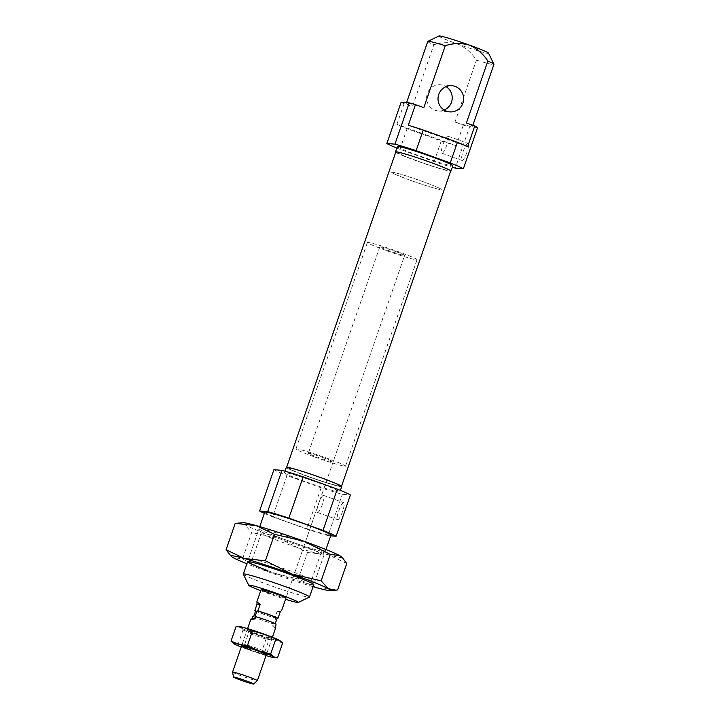 <?xml version="1.0" encoding="UTF-8"?>
<svg xmlns="http://www.w3.org/2000/svg" width="720" height="720" viewBox="0 0 720 720"><rect width="100%" height="100%" fill="white"/><g stroke="black" fill="none" stroke-linecap="round" stroke-linejoin="round"><path stroke-width="0.54" stroke-dasharray="3.6 2.7" d="M264.897 651.618A10.755 0.603 19.1 0 1 264.906 651.654A10.755 0.603 19.1 0 1 252.396 647.946A10.755 0.603 19.1 0 1 244.566 644.616A10.755 0.603 19.1 0 1 244.593 644.589A10.755 0.603 19.1 0 1 257.076 648.324A10.755 0.603 19.1 0 1 264.897 651.618L266.364 654.624A13.131 0.729 19.1 0 1 251.109 650.142M261.243 636.282A10.755 0.603 19.1 0 1 269.073 639.612A10.755 0.603 19.1 0 1 269.046 639.639A10.755 0.603 19.1 0 1 256.563 635.904A10.755 0.603 19.1 0 1 248.742 632.61A10.755 0.603 19.1 0 1 248.742 632.574A10.755 0.603 19.1 0 1 261.243 636.282M262.539 634.086A13.131 0.729 19.1 0 1 272.052 638.181A13.131 0.729 19.1 0 1 256.824 633.627A13.131 0.729 19.1 0 1 247.284 629.604A13.131 0.729 19.1 0 1 262.539 634.086M233.559 643.545L249.201 649.989A21.879 1.215 19.1 0 1 241.236 647.001M266.049 655.587A21.879 1.215 19.1 0 1 249.201 649.989L261.117 653.31L269.01 656.451L277.497 657.882M237.879 644.949L243.009 630.144L239.868 627.39L236.142 626.355M261.117 653.31L266.247 638.505L254.925 633.474L243.009 630.144M282.627 643.077L274.734 639.936L266.247 638.505M280.053 640.665A21.879 1.215 19.1 0 1 274.734 639.936A21.879 1.215 19.1 0 1 254.925 633.474A21.879 1.215 19.1 0 1 239.868 627.39A21.879 1.215 19.1 0 1 239.544 626.616M410.814 180.45A26.262 1.467 -160.9 0 0 441.342 189.504A26.262 1.467 -160.9 0 0 422.235 181.377A26.262 1.467 -160.9 0 0 391.716 172.323A26.262 1.467 -160.9 0 0 410.814 180.45A26.262 1.467 -160.9 0 0 441.342 189.504A26.262 1.467 -160.9 0 0 422.235 181.377A26.262 1.467 -160.9 0 0 391.716 172.323A26.262 1.467 -160.9 0 0 410.814 180.45M386.514 250.641A26.262 1.467 -160.9 0 0 417.033 259.695A26.262 1.467 -160.9 0 0 397.926 251.568A26.262 1.467 -160.9 0 0 367.407 242.514A26.262 1.467 -160.9 0 0 386.514 250.641M232.542 672.111A13.131 0.729 -160.9 0 0 242.1 676.152A13.131 0.729 -160.9 0 0 257.346 680.706M395.073 251.334A13.131 0.729 19.1 0 1 404.631 255.402A13.131 0.729 19.1 0 1 389.367 250.875A13.131 0.729 19.1 0 1 379.818 246.807A13.131 0.729 19.1 0 1 395.073 251.334M255.555 611.082A13.131 0.729 -160.9 0 0 263.547 614.223A13.131 0.729 -160.9 0 0 274.887 617.94L277.173 611.334L281.709 610.353M255.654 610.776A11.376 0.63 -160.9 0 0 263.925 614.25A11.376 0.63 -160.9 0 0 275.787 618.021L274.887 617.94M253.656 616.554A11.376 0.63 -160.9 0 0 261.927 620.028A11.376 0.63 -160.9 0 0 273.78 623.799L275.787 618.021M252.756 616.482A13.131 0.729 -160.9 0 0 261.54 620.001A13.131 0.729 -160.9 0 0 272.88 623.727L273.78 623.799M275.472 628.38L272.169 625.788L272.88 623.727M272.169 625.788L275.328 626.049M277.173 611.334L280.332 611.595M275.247 623.601L276.039 623.979M275.139 623.907A11.376 0.63 -160.9 0 0 266.877 620.433A11.376 0.63 -160.9 0 0 255.015 616.662M323.586 457.785A13.131 0.729 -160.9 0 0 308.322 453.258A13.131 0.729 -160.9 0 0 317.88 457.317A13.131 0.729 -160.9 0 0 333.135 461.844A13.131 0.729 -160.9 0 0 323.586 457.785M342.612 511.308A9.045 1.908 109.8 0 1 337.59 519.66A9.045 1.908 109.8 0 1 338.679 510.993A9.045 1.908 109.8 0 1 343.71 502.641A9.045 1.908 109.8 0 1 342.612 511.308M322.488 504.072A9.045 1.908 109.8 0 1 317.457 512.424A9.045 1.908 109.8 0 1 318.555 503.748A9.045 1.908 109.8 0 1 323.586 495.396A9.045 1.908 109.8 0 1 322.488 504.072M315.027 457.092A26.262 1.467 -160.9 0 0 345.546 466.146A26.262 1.467 -160.9 0 0 326.439 458.019A26.262 1.467 -160.9 0 0 295.92 448.956A26.262 1.467 -160.9 0 0 315.027 457.092M308.304 476.496A26.262 1.467 -160.9 0 0 338.823 485.55A26.262 1.467 -160.9 0 0 319.725 477.423A26.262 1.467 -160.9 0 0 289.197 468.369A26.262 1.467 -160.9 0 0 308.304 476.496A26.262 1.467 -160.9 0 0 338.823 485.55A26.262 1.467 -160.9 0 0 319.725 477.423A26.262 1.467 -160.9 0 0 289.197 468.369A26.262 1.467 -160.9 0 0 308.304 476.496M286.308 467.361A29.322 1.638 -160.9 0 0 307.638 476.442A29.322 1.638 -160.9 0 0 341.721 486.549M305.775 481.806A29.322 1.638 -160.9 0 0 339.858 491.922A29.322 1.638 -160.9 0 0 318.528 482.841A29.322 1.638 -160.9 0 0 284.445 472.734A29.322 1.638 -160.9 0 0 305.775 481.806M264.771 512.154A35.01 1.953 -160.9 0 0 290.241 522.999A35.01 1.953 -160.9 0 0 330.939 535.068M243.342 574.209A35.01 1.953 -160.9 0 0 268.794 584.928A35.01 1.953 -160.9 0 0 309.402 597.087M260.73 590.706A26.262 1.467 -160.9 0 0 267.84 593.343A26.262 1.467 -160.9 0 0 285.543 599.301M321.147 487.809L306.846 529.101L272.691 516.816L286.992 475.524L321.147 487.809A41.571 2.313 -160.9 0 0 342.333 494.307L350.406 494.964M330.678 535.815L328.032 535.599L342.333 494.307M270.693 593.577A13.131 0.729 -160.9 0 0 285.957 598.104L404.631 255.402M273.906 469.683A41.571 2.313 -160.9 0 0 286.992 475.524M264.366 513.342A41.571 2.313 -160.9 0 0 272.691 516.816M306.846 529.101A41.571 2.313 -160.9 0 0 328.032 535.599M467.01 152.091A9.045 1.908 109.8 0 1 461.979 160.443A9.045 1.908 109.8 0 1 463.068 151.776A9.045 1.908 109.8 0 1 468.099 143.424A9.045 1.908 109.8 0 1 467.01 152.091M446.877 144.855A9.045 1.908 109.8 0 1 441.846 153.207A9.045 1.908 109.8 0 1 442.944 144.531A9.045 1.908 109.8 0 1 447.975 136.179A9.045 1.908 109.8 0 1 446.877 144.855M444.168 110.034A13.131 12.816 -85.4 0 1 426.888 95.157A13.131 12.816 -85.4 0 1 446.076 86.625M397.395 146.547A29.322 1.638 -160.9 0 0 418.734 155.619A29.322 1.638 -160.9 0 0 452.817 165.735M395.73 152.217A29.322 1.638 -160.9 0 0 416.871 160.992A29.322 1.638 -160.9 0 0 450.612 171.225M417.537 161.046A26.262 1.467 -160.9 0 0 448.056 170.1A26.262 1.467 -160.9 0 0 428.958 161.973A26.262 1.467 -160.9 0 0 398.439 152.91A26.262 1.467 -160.9 0 0 417.537 161.046A26.262 1.467 -160.9 0 0 448.056 170.1A26.262 1.467 -160.9 0 0 428.958 161.973A26.262 1.467 -160.9 0 0 398.439 152.91A26.262 1.467 -160.9 0 0 417.537 161.046M467.613 146.628L408.312 125.289M456.192 145.701A41.571 2.313 19.1 0 1 441.243 140.985L407.088 128.691A41.571 2.313 19.1 0 1 396.9 124.362L404.046 103.716L412.398 106.722L433.845 44.784C441.873 42.192 449.928 41.994 458.001 44.19C465.624 47.637 471.771 52.938 476.442 60.111L454.995 122.049L463.338 125.055L456.192 145.701L396.9 124.362M438.966 36A26.262 1.467 -160.9 0 0 458.001 44.19A26.262 1.467 -160.9 0 0 488.511 53.154M477.657 127.485L469.584 126.828L455.283 168.12M396.864 148.095A41.571 2.313 -160.9 0 0 399.942 149.337L434.097 161.622A41.571 2.313 -160.9 0 0 452.277 167.283M427.77 41.454A35.01 1.953 -160.9 0 0 433.845 44.784M476.442 60.111A35.01 1.953 -160.9 0 0 493.929 64.368M454.995 122.049A35.01 1.953 -160.9 0 0 472.482 126.306A35.01 1.953 -160.9 0 0 466.416 122.976M423.81 107.649A35.01 1.953 -160.9 0 0 406.323 103.392A35.01 1.953 -160.9 0 0 412.398 106.722M434.097 161.622L441.243 140.985M407.088 128.691L399.942 149.337M401.148 102.213A41.571 2.313 -160.9 0 0 404.046 103.716M463.338 125.055A41.571 2.313 -160.9 0 0 469.584 126.828M311.571 579.996A31.455 1.755 19.1 0 1 311.58 580.104A31.455 1.755 19.1 0 1 275.022 569.25A31.455 1.755 19.1 0 1 252.135 559.512A31.455 1.755 19.1 0 1 252.216 559.44A31.455 1.755 19.1 0 1 288.702 570.366A31.455 1.755 19.1 0 1 311.571 579.996L313.767 584.496A35.01 1.953 19.1 0 1 273.087 572.544A35.01 1.953 19.1 0 1 267.696 570.573M297.819 544.041A31.455 1.755 19.1 0 1 320.697 553.779A31.455 1.755 19.1 0 1 320.625 553.851A31.455 1.755 19.1 0 1 284.139 542.925A31.455 1.755 19.1 0 1 261.261 533.295A31.455 1.755 19.1 0 1 261.252 533.187A31.455 1.755 19.1 0 1 297.819 544.041M299.745 540.747A35.01 1.953 19.1 0 1 325.134 551.673A35.01 1.953 19.1 0 1 284.526 539.514A35.01 1.953 19.1 0 1 259.065 528.795A35.01 1.953 19.1 0 1 299.745 540.747M230.67 555.849L233.154 557.649L242.532 558.9L251.685 532.476L244.593 524.619L237.087 523.152M242.532 558.9L269.28 572.238L298.314 578.97L316.818 587.754L337.617 589.932M298.314 578.97L307.458 552.537L280.719 539.199L251.685 532.476M346.77 563.499L328.257 554.715L307.458 552.537M313.065 586.683A52.515 2.925 19.1 0 1 269.28 572.238A52.515 2.925 19.1 0 1 246.897 563.769M341.469 556.812A52.515 2.925 19.1 0 1 328.257 554.715A52.515 2.925 19.1 0 1 280.719 539.199A52.515 2.925 19.1 0 1 244.593 524.619A52.515 2.925 19.1 0 1 243.054 522.729M395.811 152.001A29.034 1.62 -160.9 0 0 416.934 160.992A29.034 1.62 -160.9 0 0 450.684 171.009M307.701 476.442A29.034 1.62 -160.9 0 0 341.451 486.459A29.034 1.62 -160.9 0 0 320.328 477.468A29.034 1.62 -160.9 0 0 286.578 467.46A29.034 1.62 -160.9 0 0 307.701 476.442M264.906 651.654L269.073 639.612L272.052 638.181M248.742 632.61L247.284 629.604M244.566 644.616L248.742 632.574M244.593 644.589L241.587 646.047M345.546 466.146L417.033 259.695M272.403 637.236L266.364 654.669M247.59 628.641L241.551 646.074M379.818 246.807L308.322 453.258M295.92 448.956L367.407 242.514M317.457 512.424L337.59 519.66M340.398 490.365L339.858 491.922M325.935 549.522L313.785 584.622M259.767 526.617L247.617 561.708M284.985 471.177L284.445 472.734M323.586 495.396L343.71 502.641M333.135 461.844L285.957 598.104M441.846 153.207L461.979 160.443M440.478 84.78L451.89 85.707M472.842 125.289L472.482 126.306M406.575 102.654L406.323 103.392M438.354 110.952L449.766 111.879M447.975 136.179L468.099 143.424M311.58 580.104L320.697 553.779M320.625 553.851L325.134 551.673M261.261 533.295L259.065 528.795M252.135 559.512L261.252 533.187M252.216 559.44L247.698 561.618"/><path stroke-width="1.08" d="M251.109 650.142A13.131 0.729 19.1 0 1 241.587 646.047A13.131 0.729 19.1 0 1 256.815 650.601A13.131 0.729 19.1 0 1 266.364 654.624M241.236 647.001A21.879 1.215 19.1 0 1 234.153 643.905A21.879 1.215 19.1 0 1 233.658 643.608A21.879 1.215 19.1 0 1 238.914 644.292A21.879 1.215 19.1 0 1 258.723 650.763A21.879 1.215 19.1 0 1 273.771 656.838A21.879 1.215 19.1 0 1 274.104 657.612A21.879 1.215 19.1 0 1 269.01 656.451A21.879 1.215 19.1 0 1 266.049 655.587M234.153 643.905L231.021 641.151L238.914 644.292L247.392 645.723L258.723 650.763L270.639 654.084L273.771 656.838L277.497 657.882L274.104 657.612M231.021 641.151L236.142 626.355L244.629 627.777L252.522 630.918L264.438 634.248L279.99 640.62A21.879 1.215 19.1 0 1 280.053 640.665M247.392 645.723L252.522 630.918M270.639 654.084L275.76 639.279M277.497 657.882L282.627 643.077L279.486 640.323A21.879 1.215 19.1 0 1 279.99 640.62M236.169 626.355L239.544 626.616A21.879 1.215 19.1 0 1 244.629 627.777A21.879 1.215 19.1 0 1 264.438 634.248A21.879 1.215 19.1 0 1 279.486 640.323M241.218 680.328A10.602 0.594 -160.9 0 0 253.53 684A10.602 0.594 -160.9 0 0 245.826 680.706A10.602 0.594 -160.9 0 0 233.505 677.061A10.602 0.594 -160.9 0 0 241.218 680.328M253.53 684L257.346 680.706A13.131 0.729 -160.9 0 0 257.364 680.679A13.131 0.729 -160.9 0 0 247.806 676.62A13.131 0.729 -160.9 0 0 232.551 672.093A13.131 0.729 -160.9 0 0 232.542 672.111L233.505 677.061M270.693 593.577A13.131 0.729 -160.9 0 1 261.144 589.509A13.131 0.729 -160.9 0 1 276.408 594.036A13.131 0.729 -160.9 0 1 285.957 598.104L281.709 610.353L280.332 611.595L278.037 618.201A13.131 0.729 -160.9 0 0 269.253 614.682A13.131 0.729 -160.9 0 0 257.913 610.956L260.199 604.35L256.896 601.767L257.049 604.098L260.199 604.35M257.049 604.098L254.763 610.704L255.654 610.776L253.656 616.554L252.756 616.482L252.045 618.543L255.195 618.804L255.915 616.743L255.015 616.662L257.013 610.884L257.913 610.956M272.403 637.236L275.472 628.38L276.039 623.979A13.131 0.729 -160.9 0 0 267.255 620.46A13.131 0.729 -160.9 0 0 255.915 616.743M252.045 618.543L250.659 619.785L255.195 618.804M278.037 618.201L277.146 618.129L275.247 623.601M277.146 618.129A11.376 0.63 -160.9 0 0 268.875 614.655A11.376 0.63 -160.9 0 0 257.013 610.884M254.763 610.704A13.131 0.729 -160.9 0 0 255.555 611.082M340.398 490.365L341.721 486.549A29.322 1.638 -160.9 0 0 320.391 477.477A29.322 1.638 -160.9 0 0 286.308 467.361L284.985 471.177M325.935 549.522L330.939 535.068A35.01 1.953 -160.9 0 0 305.469 524.232A35.01 1.953 -160.9 0 0 264.771 512.154L259.767 526.617M285.543 599.301A26.262 1.467 -160.9 0 0 298.296 602.46L309.402 597.087A35.01 1.953 -160.9 0 0 309.492 597.006A35.01 1.953 -160.9 0 0 284.022 586.17A35.01 1.953 -160.9 0 0 243.324 574.092A35.01 1.953 -160.9 0 0 243.342 574.209L248.751 585.306A26.262 1.467 -160.9 0 0 260.73 590.706M298.296 602.46A26.262 1.467 -160.9 0 0 279.261 594.27A26.262 1.467 -160.9 0 0 248.751 585.306M337.32 489.123L303.165 476.838L288.864 518.13L323.019 530.415L337.32 489.123A41.571 2.313 -160.9 0 1 350.406 494.964L336.105 536.256L330.678 535.815M273.906 469.683L259.605 510.975L267.678 511.632L281.979 470.34L273.906 469.683M303.165 476.838A41.571 2.313 -160.9 0 0 281.979 470.34M288.864 518.13A41.571 2.313 -160.9 0 0 267.678 511.632M336.105 536.256A41.571 2.313 -160.9 0 0 323.019 530.415M259.605 510.975A41.571 2.313 -160.9 0 0 264.366 513.342M446.544 111.186A13.131 12.816 -85.4 0 1 451.89 85.707A13.131 12.816 -85.4 0 1 463.356 101.511A13.131 12.816 -85.4 0 1 446.544 111.186M450.612 171.225A29.322 1.638 -160.9 0 0 450.954 171.099L452.817 165.735A29.322 1.638 -160.9 0 0 431.478 156.654A29.322 1.638 -160.9 0 0 397.395 146.547L395.541 151.911A29.322 1.638 -160.9 0 0 395.73 152.217M450.954 171.099A29.322 1.638 -160.9 0 0 429.624 162.027A29.322 1.638 -160.9 0 0 395.541 151.911M415.467 104.643L408.312 125.289A41.571 2.313 19.1 0 1 423.261 130.005L457.416 142.29A41.571 2.313 19.1 0 1 467.613 146.628L474.759 125.982L466.416 122.976L487.863 61.038C483.201 53.883 477.054 48.573 469.422 45.117C461.367 42.921 453.312 43.119 445.257 45.711L423.81 107.649L415.467 104.643A41.571 2.313 -160.9 0 0 409.23 102.861L394.929 144.153L386.856 143.496L401.148 102.213L409.23 102.861M446.076 86.625A13.131 12.816 -85.4 0 1 444.168 110.034M472.842 125.289L493.929 64.368A35.01 1.953 -160.9 0 0 493.92 64.251L488.511 53.154A26.262 1.467 -160.9 0 0 469.422 45.117A26.262 1.467 -160.9 0 0 438.966 36L427.851 41.373A35.01 1.953 -160.9 0 0 427.77 41.454L406.575 102.654M452.277 167.283A41.571 2.313 -160.9 0 0 455.283 168.12L463.356 168.777L477.657 127.485A41.571 2.313 -160.9 0 0 474.759 125.982M386.856 143.496A41.571 2.313 -160.9 0 0 396.864 148.095M463.356 168.777A41.571 2.313 -160.9 0 0 450.27 162.936L416.115 150.651A41.571 2.313 -160.9 0 0 394.929 144.153M445.257 45.711A35.01 1.953 -160.9 0 0 427.851 41.373M493.92 64.251A35.01 1.953 -160.9 0 0 487.863 61.038M416.115 150.651L423.261 130.005M457.416 142.29L450.27 162.936M267.696 570.573A35.01 1.953 19.1 0 1 247.698 561.618A35.01 1.953 19.1 0 1 288.306 573.777A35.01 1.953 19.1 0 1 313.767 584.496M226.071 549.792L231.363 556.479A52.515 2.925 19.1 0 1 244.575 558.576L226.071 549.792L235.215 523.368L256.014 525.546L274.527 534.33L303.552 541.053L330.3 554.391L339.678 555.642L342.162 557.442L346.77 563.499L337.617 589.932L335.745 590.139L328.239 588.681L321.147 580.824L292.113 574.092L265.374 560.754L244.575 558.576A52.515 2.925 19.1 0 1 292.113 574.092A52.515 2.925 19.1 0 1 328.239 588.681A52.515 2.925 19.1 0 1 329.778 590.562A52.515 2.925 19.1 0 1 316.818 587.754A52.515 2.925 19.1 0 1 313.065 586.683M342.162 557.442L341.469 556.812A52.515 2.925 19.1 0 0 339.678 555.642A52.515 2.925 19.1 0 0 303.552 541.053A52.515 2.925 19.1 0 0 256.014 525.546A52.515 2.925 19.1 0 0 243.054 522.729L235.215 523.368M265.374 560.754L274.527 534.33M321.147 580.824L330.3 554.391M246.897 563.769A52.515 2.925 19.1 0 1 233.154 557.649A52.515 2.925 19.1 0 1 231.363 556.479M341.523 486.243L450.684 171.009A29.034 1.62 -160.9 0 0 429.561 162.018A29.034 1.62 -160.9 0 0 395.811 152.001L286.65 467.244M266.364 654.669L257.364 680.679M250.659 619.785L247.59 628.641M241.551 646.074L232.551 672.093M261.144 589.509L256.896 601.767M313.785 584.622L309.492 597.006M247.617 561.708L243.324 574.092M329.778 590.562L335.745 590.139"/></g></svg>
